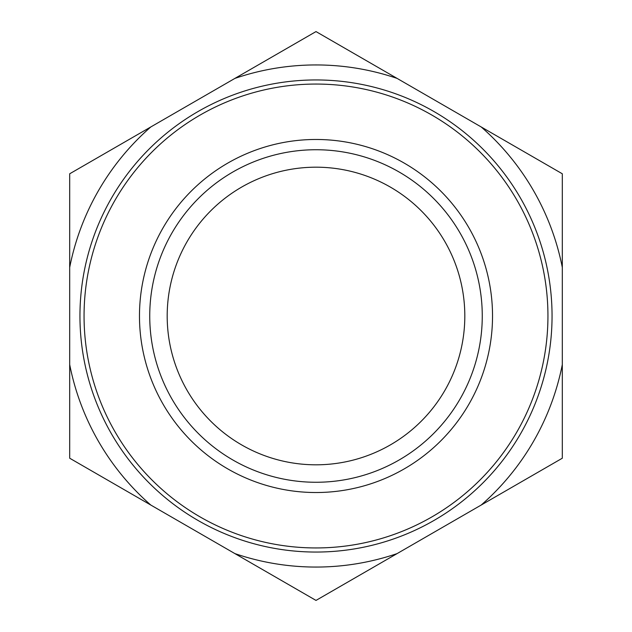 <?xml version="1.0" encoding="UTF-8"?>
<svg xmlns="http://www.w3.org/2000/svg" width="632" height="632" viewBox="0 0 632 632"><rect width="100%" height="100%" fill="white"/><g stroke="black" fill="none" stroke-linecap="round" stroke-linejoin="round"><path stroke-width="0.95" d="M316 167.188A148.812 148.812 0 0 0 167.188 316A148.812 148.812 0 0 0 316 464.812A148.812 148.812 0 0 0 464.812 316A148.812 148.812 0 0 0 316 167.188M316 149.737A166.263 166.263 0 0 0 149.737 316A166.263 166.263 0 0 0 316 482.263A166.263 166.263 0 0 0 482.263 316A166.263 166.263 0 0 0 316 149.737M316 139.475A176.525 176.525 0 0 0 139.475 316A176.525 176.525 0 0 0 316 492.526A176.525 176.525 0 0 0 492.526 316A176.525 176.525 0 0 0 316 139.475M316 547.944A231.944 231.944 0 0 0 547.944 316A231.944 231.944 0 0 0 316 84.056A231.944 231.944 0 0 0 84.056 316A231.944 231.944 0 0 0 316 547.944M316 552.052A236.052 236.052 0 0 0 552.052 316A236.052 236.052 0 0 0 316 79.948A236.052 236.052 0 0 0 79.948 316A236.052 236.052 0 0 0 316 552.052M316 64.946A251.054 251.054 0 0 0 234.907 78.4L150.779 126.969A251.054 251.054 0 0 0 69.686 267.431L69.686 364.569A251.054 251.054 0 0 0 150.779 505.031L234.907 553.6A251.054 251.054 0 0 0 397.094 553.6L481.221 505.031A251.054 251.054 0 0 0 562.314 364.569L562.314 267.431A251.054 251.054 0 0 0 481.221 126.969L397.094 78.4A251.054 251.054 0 0 0 316 64.946M397.094 78.4L316.032 31.6A284.4 284.4 0 0 0 315.968 31.6L234.907 78.4M562.314 267.431L562.314 173.832A284.4 284.4 0 0 0 562.283 173.768L481.221 126.969M481.221 505.031L562.283 458.232A284.4 284.4 0 0 0 562.314 458.168L562.314 364.569M234.907 553.6L315.968 600.4A284.4 284.4 0 0 0 316.032 600.4L397.094 553.6M69.686 364.569L69.686 458.168A284.4 284.4 0 0 0 69.718 458.232L150.779 505.031M150.779 126.969L69.718 173.768A284.4 284.4 0 0 0 69.686 173.832L69.686 267.431"/></g></svg>
